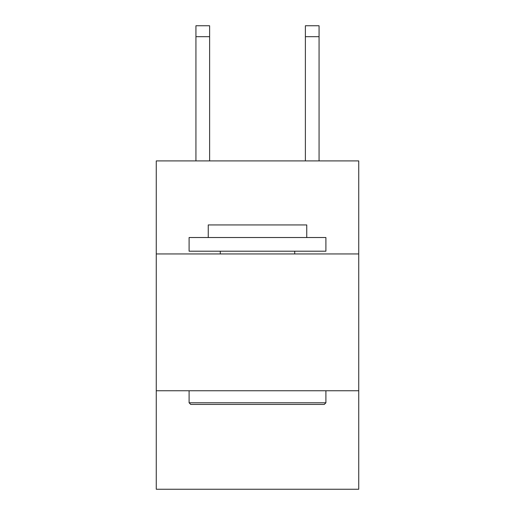 <?xml version="1.0" encoding="UTF-8"?>
<svg xmlns="http://www.w3.org/2000/svg" width="515" height="515" viewBox="0 0 515 515"><rect width="100%" height="100%" fill="white"/><g stroke="black" fill="none" stroke-linecap="round" stroke-linejoin="round"><path stroke-width="0.77" d="M358.736 253.94L358.736 160.912L156.264 160.912L156.264 253.94L358.736 253.94L358.736 489.25L156.264 489.25L156.264 253.94M358.736 390.75L156.264 390.75M209.618 25.75L195.938 25.75L209.618 25.75L195.938 25.75L209.618 25.75L195.938 25.75L209.618 25.75L195.938 25.75L209.618 25.75L195.938 25.75L209.618 25.75L195.938 25.75L209.618 25.75L195.938 25.75L209.618 25.75L195.938 25.75L209.618 25.75L195.938 25.75L209.618 25.75L195.938 25.75L209.618 25.75L195.938 25.75L209.618 25.75L195.938 25.75L209.618 25.75L195.938 25.75L209.618 25.75L195.938 25.75L209.618 25.75L195.938 25.75L209.618 25.75L195.938 25.75L209.618 25.75L195.938 25.75L209.618 25.75L209.618 36.694L195.938 36.694L195.938 25.75L209.618 25.75M190.737 404.43L189.095 402.788L325.905 402.788L324.263 404.43L190.737 404.43M325.905 237.524L325.905 251.204L189.095 251.204L189.095 237.524L325.905 237.524M208.247 237.524L208.247 224.939L306.753 224.939L306.753 237.524M325.905 390.75L325.905 402.788M189.095 390.75L189.095 402.788M294.709 251.204L294.709 253.94M220.291 251.204L220.291 253.94M209.618 160.912L209.618 36.694M195.938 160.912L195.938 36.694M319.062 160.912L319.062 25.75L305.382 25.75L305.382 160.912M305.382 36.694L319.062 36.694"/></g></svg>
